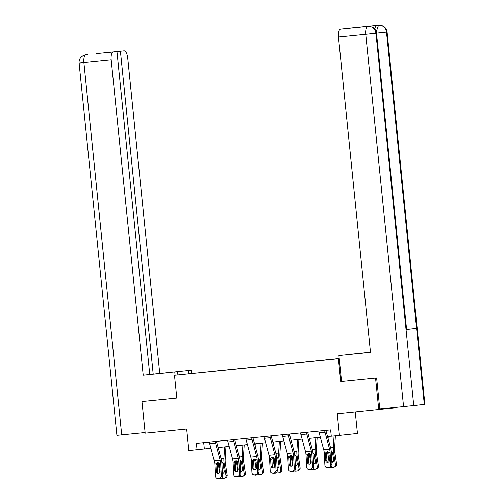 <?xml version="1.0" encoding="UTF-8"?>
<svg xmlns="http://www.w3.org/2000/svg" width="504" height="504" viewBox="0 0 504 504"><rect width="100%" height="100%" fill="white"/><g stroke="black" fill="none" stroke-linecap="round" stroke-linejoin="round"><path stroke-width="0.76" d="M339.23 358.546L174.491 375.234L339.242 358.678M396.711 407.27L396.761 407.774L337.264 413.885L339.45 435.412L357.443 433.465L355.27 412.077M142.695 401.449L141.964 401.524L145.183 433.182L186.682 429.011L188.874 450.538L210.93 448.264M371.719 33.674L376.513 33.207L406.608 329.496L406.041 329.559L413.752 405.531L379.783 408.971L376.633 377.95L340.71 381.56L376.28 377.981M375.556 378.063L378.769 409.714M203.528 372.292L339.242 358.646M203.522 372.28L212.694 371.354M339.236 358.59L212.688 371.284M339.45 435.412L331.267 436.231L330.624 429.899L196.409 443.381L197.058 449.713M340.71 381.56L338.398 358.766M141.964 401.524L176.803 398.028L174.491 375.234M218.1 447.546L229.162 446.431M236.332 445.712L247.401 444.597M254.57 443.879L265.639 442.77M272.809 442.046L283.878 440.937M291.047 440.219L302.117 439.104M309.286 438.386L320.355 437.27M327.524 436.552L331.26 436.174M203.711 442.651L204.347 448.925M324.683 430.498A4.454 1.714 84.3 0 0 324.998 432.218L329.584 449.221A6.363 2.444 -95.7 0 1 330.089 452.479L330.737 464.663L331.979 464.927A2.545 2.331 102.1 0 1 329.774 467.693L328.532 467.422A2.545 2.331 -77.9 0 0 330.737 464.663M325.899 430.378A1.273 0.491 84.3 0 0 325.987 430.857L330.574 447.861A9.545 3.667 -95.7 0 1 331.336 452.743L331.979 464.927M318.837 431.084A4.454 1.714 84.3 0 0 319.152 432.804L323.738 449.807A6.363 2.444 -95.7 0 1 324.248 453.065L324.891 465.249A2.545 2.331 -77.9 0 0 327.361 467.542L328.532 467.422M327.468 451.672L326.567 453.606L325.345 453.896L325.704 460.599L326.945 460.864L326.567 453.606M327.361 467.542L329.774 467.693M328.608 467.806A2.545 2.331 102.1 0 1 327.94 467.769L326.693 467.504M326.945 460.864A2.035 1.865 -77.9 0 0 327.795 462.414M325.345 453.896L325.502 452.939L327.071 451.666L328.835 452.605L329.44 460.221A2.035 1.865 102.1 0 1 327.146 462.401A2.035 1.865 102.1 0 1 325.704 460.599M327.569 451.685A9.545 3.667 84.3 0 0 327.739 453.083L329.03 461.632M328.211 436.483L328.085 438.619M334.051 435.954L333.346 447.558A9.545 3.667 84.3 0 0 333.585 452.498L335.406 464.562L336.571 464.033A2.545 2.331 65.7 0 1 335.28 466.584L334.114 467.114A2.545 2.331 -114.3 0 0 335.406 464.562M335.374 435.821L334.593 448.68A6.363 2.444 84.3 0 0 334.751 451.975L336.571 464.033M331.21 451.231L332.501 452.611L333.673 460.165A2.035 1.865 65.7 0 1 331.846 462.363M334.114 467.114A2.545 2.331 -114.3 0 1 333.44 467.296L332.275 467.41A2.545 2.331 -114.3 0 1 331.008 467.17M329.206 455.736L328.822 452.976L327.739 453.083M331.789 461.317A2.035 1.865 -114.3 0 0 333.175 461.834M341.561 381.471L338.921 355.515L370.484 352.309M370.478 352.239L352.661 354.029L370.478 352.214M338.921 355.515L370.49 352.34L338.461 37.063A7.636 2.936 -95.7 0 1 340.609 29.15L351.307 27.991A7.636 2.936 -95.7 0 1 351.313 27.991A7.636 2.936 -95.7 0 1 351.326 27.991L378.706 25.238C383.034 25.263 385.629 27.562 386.492 32.13L416.587 328.419L406.608 329.446M378.605 25.25A7.636 2.936 84.3 0 1 378.617 25.25A7.636 2.936 84.3 0 0 378.617 25.25L382.605 25.861L383.96 26.636C385.774 27.997 386.82 29.812 387.091 32.067L424.904 404.321L424.305 404.391L416.587 328.419L406.041 329.559L375.94 33.27C375.064 28.703 372.462 26.403 368.141 26.384L366.452 26.555A7.636 2.936 -95.7 0 1 366.458 26.548A7.636 2.936 -95.7 0 1 366.471 26.548L368.027 26.391M413.752 405.531L424.305 404.391M374.812 29.125A7.636 2.936 -95.7 0 1 376.904 25.421L366.452 26.555M171.927 372.267L143.218 375.171L111.189 59.888L83.891 62.635L121.703 434.889L145.114 432.539M171.914 372.185L191.312 370.213L153.21 374.094L120.412 51.213L124.034 50.822A7.636 2.936 84.3 0 0 124.034 50.822L113.337 51.975A7.636 2.936 84.3 0 0 111.189 59.888M149.751 374.441L153.21 374.094M105.33 52.756L116.96 51.584L149.757 374.466L143.218 375.171M177.899 374.863L177.578 371.7M175.102 375.165L174.781 372.002M191.633 373.382L191.312 370.213M188.843 373.685L188.521 370.516M159.749 373.382L127.726 58.105A7.636 2.936 84.3 0 0 124.041 50.822L96.743 53.563A7.636 2.936 84.3 0 0 96.737 53.563A7.636 2.936 84.3 0 1 96.755 53.563M121.703 434.889L116.909 435.361L79.096 63.101L83.891 62.635A7.636 2.936 -95.7 0 1 86.039 54.722M116.96 51.584L113.337 51.975M105.33 52.725L120.412 51.213M142.342 401.486L176.803 398.021M79.096 63.101C78.907 60.845 79.563 58.867 81.062 57.166L83.469 55.409L85.938 54.728M306.445 432.331A4.454 1.714 84.3 0 0 306.76 434.051L311.346 451.055A6.363 2.444 -95.7 0 1 311.856 454.306L312.499 466.496L313.74 466.761A2.545 2.331 102.1 0 1 311.541 469.52L310.294 469.256A2.545 2.331 -77.9 0 0 312.499 466.496M307.661 432.205A1.273 0.491 84.3 0 0 307.749 432.69L312.341 449.694A9.545 3.667 -95.7 0 1 313.097 454.576L313.74 466.761M300.598 432.917A4.454 1.714 84.3 0 0 300.913 434.637L305.5 451.641A6.363 2.444 -95.7 0 1 306.01 454.898L306.652 467.082A2.545 2.331 -77.9 0 0 309.122 469.375L310.294 469.256M309.229 453.499L308.328 455.44L307.112 455.729L307.465 462.433L308.713 462.697L308.328 455.44M309.122 469.375L311.541 469.52M310.369 469.64A2.545 2.331 102.1 0 1 309.702 469.602L308.454 469.337M308.713 462.697A2.035 1.865 -77.9 0 0 309.557 464.247M307.112 455.729L307.27 454.766L308.832 453.499L310.596 454.432L311.207 462.055A2.035 1.865 102.1 0 1 308.908 464.234A2.035 1.865 102.1 0 1 307.465 462.433M288.206 434.164A4.454 1.714 84.3 0 0 288.521 435.884L293.108 452.882A6.363 2.444 -95.7 0 1 293.618 456.139L294.26 468.329L295.508 468.594A2.545 2.331 102.1 0 1 293.303 471.353L292.055 471.089A2.545 2.331 -77.9 0 0 294.26 468.329M289.422 434.039A1.273 0.491 84.3 0 0 289.51 434.524L294.103 451.521A9.545 3.667 -95.7 0 1 294.859 456.404L295.508 468.594M282.36 434.75A4.454 1.714 84.3 0 0 282.675 436.47L287.261 453.474A6.363 2.444 -95.7 0 1 287.771 456.725L288.414 468.915A2.545 2.331 -77.9 0 0 290.884 471.209L292.055 471.089M290.991 455.332L290.09 457.267L288.874 457.556L289.227 464.266L290.474 464.531L290.09 457.267M290.884 471.209L293.303 471.353M292.131 471.473A2.545 2.331 102.1 0 1 291.463 471.435L290.222 471.171M290.474 464.531A2.035 1.865 -77.9 0 0 291.318 466.08M288.874 457.556L289.031 456.599L290.6 455.326L292.358 456.265L292.969 463.888A2.035 1.865 102.1 0 1 290.669 466.068A2.035 1.865 102.1 0 1 289.227 464.266M309.33 453.518A9.545 3.667 84.3 0 0 309.5 454.917L310.792 463.466M309.973 438.316L309.847 440.452M315.819 437.73L315.107 449.392A9.545 3.667 84.3 0 0 315.346 454.331L317.167 466.395L318.333 465.866A2.545 2.331 65.7 0 1 317.041 468.418L315.876 468.947A2.545 2.331 -114.3 0 0 317.167 466.395M317.142 437.598L316.354 450.513A6.363 2.444 84.3 0 0 316.512 453.802L318.333 465.866M312.971 453.058L314.263 454.438L315.435 461.998A2.035 1.865 65.7 0 1 313.608 464.197M315.876 468.947A2.545 2.331 -114.3 0 1 315.202 469.13L314.036 469.243A2.545 2.331 -114.3 0 1 312.77 469.004M310.968 457.569L310.584 454.81L309.5 454.917M313.551 463.144A2.035 1.865 -114.3 0 0 314.937 463.667M291.091 455.351A9.545 3.667 84.3 0 0 291.262 456.75L292.553 465.299M291.734 440.149L291.608 442.279M297.581 439.557L296.869 451.225A9.545 3.667 84.3 0 0 297.108 456.164L298.929 468.222L300.094 467.699A2.545 2.331 65.7 0 1 298.803 470.251L297.637 470.78A2.545 2.331 -114.3 0 0 298.929 468.222M298.904 439.425L298.116 452.346A6.363 2.444 84.3 0 0 298.274 455.635L300.094 467.699M294.733 454.891L296.024 456.271L297.196 463.831A2.035 1.865 65.7 0 1 295.369 466.024M297.637 470.78A2.545 2.331 -114.3 0 1 296.969 470.956L295.798 471.076A2.545 2.331 -114.3 0 1 294.531 470.837M292.729 459.396L292.345 456.643L291.262 456.75M295.312 464.978A2.035 1.865 -114.3 0 0 296.698 465.501M269.968 435.991A4.454 1.714 84.3 0 0 270.283 437.711L274.869 454.715A6.363 2.444 -95.7 0 1 275.379 457.972L276.022 470.163L277.269 470.427A2.545 2.331 102.1 0 1 275.064 473.187L273.817 472.922A2.545 2.331 -77.9 0 0 276.022 470.163M271.183 435.872A1.273 0.491 84.3 0 0 271.272 436.351L275.864 453.354A9.545 3.667 -95.7 0 1 276.627 458.237L277.269 470.427M264.121 436.584A4.454 1.714 84.3 0 0 264.436 438.304L269.023 455.301A6.363 2.444 -95.7 0 1 269.533 458.558L270.175 470.749A2.545 2.331 -77.9 0 0 272.645 473.036L273.817 472.922M272.752 457.166L271.851 459.1L270.635 459.39L270.988 466.093L272.236 466.364L271.851 459.1M272.645 473.036L275.064 473.187M273.892 473.306A2.545 2.331 102.1 0 1 273.225 473.269L271.984 473.004M272.236 466.364A2.035 1.865 -77.9 0 0 273.08 467.914M270.635 459.39L270.793 458.432L272.362 457.159L274.119 458.098L274.73 465.721A2.035 1.865 102.1 0 1 272.431 467.901A2.035 1.865 102.1 0 1 270.988 466.093M251.729 437.825A4.454 1.714 84.3 0 0 252.044 439.545L256.631 456.548A6.363 2.444 -95.7 0 1 257.141 459.805L257.783 471.99L259.031 472.261A2.545 2.331 102.1 0 1 256.826 475.02L255.578 474.749A2.545 2.331 -77.9 0 0 257.783 471.99M252.945 437.705A1.273 0.491 84.3 0 0 253.033 438.184L257.626 455.188A9.545 3.667 -95.7 0 1 258.388 460.07L259.031 472.261M245.883 438.411A4.454 1.714 84.3 0 0 246.198 440.131L250.784 457.134A6.363 2.444 -95.7 0 1 251.294 460.391L251.937 472.582A2.545 2.331 -77.9 0 0 254.407 474.869L255.578 474.749M254.52 458.999L253.613 460.933L252.397 461.223L252.75 467.926L253.997 468.191L253.613 460.933M254.407 474.869L256.826 475.02M255.654 475.133A2.545 2.331 102.1 0 1 254.993 475.102L253.745 474.831M253.997 468.191A2.035 1.865 -77.9 0 0 254.841 469.747M252.397 461.223L252.554 460.265L254.123 458.993L255.881 459.931L256.492 467.554A2.035 1.865 102.1 0 1 254.192 469.728A2.035 1.865 102.1 0 1 252.75 467.926M233.491 439.658A4.454 1.714 84.3 0 0 233.806 441.378L238.392 458.382A6.363 2.444 -95.7 0 1 238.902 461.632L239.545 473.823L240.792 474.088A2.545 2.331 102.1 0 1 238.587 476.853L237.34 476.582A2.545 2.331 -77.9 0 0 239.545 473.823M234.713 439.538A1.273 0.491 84.3 0 0 234.801 440.017L239.387 457.021A9.545 3.667 -95.7 0 1 240.15 461.903L240.792 474.088M227.651 440.244A4.454 1.714 84.3 0 0 227.959 441.964L232.546 458.968A6.363 2.444 -95.7 0 1 233.056 462.225L233.698 474.409A2.545 2.331 -77.9 0 0 236.168 476.702L237.34 476.582M236.282 460.832L235.374 462.766L234.158 463.056L234.511 469.76L235.759 470.024L235.374 462.766M236.168 476.702L238.587 476.853M237.416 476.967A2.545 2.331 102.1 0 1 236.754 476.929L235.507 476.664M235.759 470.024A2.035 1.865 -77.9 0 0 236.603 471.574M234.158 463.056L234.316 462.099L235.885 460.826L237.642 461.765L238.253 469.381A2.035 1.865 102.1 0 1 235.954 471.561A2.035 1.865 102.1 0 1 234.511 469.76M272.853 457.178A9.545 3.667 84.3 0 0 273.023 458.583L274.315 467.126M273.496 441.976L273.37 444.112M279.342 441.391L278.636 453.058A9.545 3.667 84.3 0 0 278.869 457.997L280.69 470.056L281.856 469.526A2.545 2.331 65.7 0 1 280.564 472.084L279.399 472.613A2.545 2.331 -114.3 0 0 280.69 470.056M280.665 441.258L279.877 454.173A6.363 2.444 84.3 0 0 280.035 457.468L281.856 469.526M276.494 456.725L277.786 458.104L278.958 465.664A2.035 1.865 65.7 0 1 277.131 467.857M279.399 472.613A2.545 2.331 -114.3 0 1 278.731 472.79L277.559 472.909A2.545 2.331 -114.3 0 1 276.293 472.67M274.491 461.229L274.107 458.476L273.023 458.583M277.074 466.811A2.035 1.865 -114.3 0 0 278.46 467.328M254.614 459.012A9.545 3.667 84.3 0 0 254.785 460.417L256.076 468.959M255.257 443.81L255.131 445.946M261.103 443.224L260.398 454.885A9.545 3.667 84.3 0 0 260.631 459.824L262.452 471.889L263.617 471.36A2.545 2.331 65.7 0 1 262.326 473.918L261.16 474.44A2.545 2.331 -114.3 0 0 262.452 471.889M262.427 443.092L261.639 456.007A6.363 2.444 84.3 0 0 261.797 459.301L263.617 471.36M258.262 458.558L259.547 459.938L260.719 467.498A2.035 1.865 65.7 0 1 258.892 469.69M261.16 474.44A2.545 2.331 -114.3 0 1 260.492 474.623L259.321 474.743A2.545 2.331 -114.3 0 1 258.054 474.497M256.252 463.063L255.868 460.303L254.785 460.417M258.836 468.644A2.035 1.865 -114.3 0 0 260.221 469.161M236.376 460.845A9.545 3.667 84.3 0 0 236.546 462.244L237.838 470.793M237.025 445.643L236.893 447.779M242.865 445.057L242.159 456.719A9.545 3.667 84.3 0 0 242.393 461.658L244.213 473.722L245.379 473.193A2.545 2.331 65.7 0 1 244.087 475.745L242.922 476.274A2.545 2.331 -114.3 0 0 244.213 473.722M244.188 444.925L243.401 457.84A6.363 2.444 84.3 0 0 243.558 461.135L245.379 473.193M240.024 460.391L241.309 461.771L242.481 469.325A2.035 1.865 65.7 0 1 240.654 471.524M242.922 476.274A2.545 2.331 -114.3 0 1 242.254 476.456L241.082 476.57A2.545 2.331 -114.3 0 1 239.816 476.33M238.014 464.896L237.636 462.136L236.546 462.244M240.603 470.478A2.035 1.865 -114.3 0 0 241.983 470.994M215.252 441.491A4.454 1.714 84.3 0 0 215.567 443.211L220.154 460.215A6.363 2.444 -95.7 0 1 220.664 463.466L221.306 475.656L222.554 475.921A2.545 2.331 102.1 0 1 220.349 478.68L219.101 478.416A2.545 2.331 -77.9 0 0 221.306 475.656M216.474 441.365A1.273 0.491 84.3 0 0 216.562 441.851L221.149 458.854A9.545 3.667 -95.7 0 1 221.911 463.737L222.554 475.921M209.412 442.077A4.454 1.714 84.3 0 0 209.721 443.797L214.313 460.801A6.363 2.444 -95.7 0 1 214.817 464.052L215.46 476.242A2.545 2.331 -77.9 0 0 217.936 478.535L219.101 478.416M218.043 462.659L217.136 464.6L215.92 464.89L216.273 471.593L217.52 471.857L217.136 464.6M217.936 478.535L220.349 478.68M219.177 478.8A2.545 2.331 102.1 0 1 218.516 478.762L217.268 478.498M217.52 471.857A2.035 1.865 -77.9 0 0 218.364 473.407M215.92 464.89L216.077 463.926L217.646 462.659L219.404 463.592L220.015 471.215A2.035 1.865 102.1 0 1 217.715 473.395A2.035 1.865 102.1 0 1 216.273 471.593M218.137 462.678A9.545 3.667 84.3 0 0 218.308 464.077L219.599 472.626M218.786 447.476L218.654 449.612M224.627 446.891L223.921 458.552A9.545 3.667 84.3 0 0 224.154 463.491L225.975 475.549L227.14 475.026A2.545 2.331 65.7 0 1 225.855 477.578L224.683 478.107A2.545 2.331 -114.3 0 0 225.975 475.549M225.95 446.758L225.162 459.673A6.363 2.444 84.3 0 0 225.319 462.962L227.14 475.026M221.785 462.218L223.07 463.598L224.242 471.158A2.035 1.865 65.7 0 1 222.415 473.351M224.683 478.107A2.545 2.331 -114.3 0 1 224.015 478.283L222.844 478.403A2.545 2.331 -114.3 0 1 221.577 478.164M219.776 466.723L219.398 463.97L218.308 464.077M222.365 472.305A2.035 1.865 -114.3 0 0 223.744 472.828M328.835 452.605L330.089 452.479M324.248 453.065L325.502 452.939M323.738 449.807L329.584 449.221M319.152 432.804L324.998 432.218M333.585 452.498L332.501 452.611M333.346 447.558L330.574 447.842M376.904 25.421L378.699 25.244M340.609 29.15L368.128 26.384M403.578 406.577L365.759 34.316L338.461 37.063M387.091 32.067L376.337 33.176M368.04 26.391L372.046 27.014L373.395 27.796C375.209 29.156 376.249 30.958 376.513 33.207L365.759 34.316A7.636 2.936 -95.7 0 1 367.907 26.403M376.249 31.84L378.485 25.263M86.178 54.703L87.74 54.545M310.596 454.432L311.856 454.306M306.01 454.898L307.27 454.766M305.5 451.641L311.346 451.055M300.913 434.637L306.76 434.051M292.358 456.265L293.618 456.139M287.771 456.725L289.031 456.599M287.261 453.474L293.108 452.882M282.675 436.47L288.521 435.884M315.346 454.331L314.263 454.438M315.107 449.392L312.335 449.669M297.108 456.164L296.024 456.271M296.869 451.225L294.097 451.502M274.119 458.098L275.379 457.972M269.533 458.558L270.793 458.432M269.023 455.301L274.869 454.715M264.436 438.304L270.283 437.711M255.881 459.931L257.141 459.805M251.294 460.391L252.554 460.265M250.784 457.134L256.631 456.548M246.198 440.131L252.044 439.545M237.642 461.765L238.902 461.632M233.056 462.225L234.316 462.099M232.546 458.968L238.392 458.382M227.959 441.964L233.806 441.378M278.869 457.997L277.786 458.104M278.636 453.058L275.858 453.335M260.631 459.824L259.547 459.938M260.398 454.885L257.62 455.169M242.393 461.658L241.309 461.771M242.159 456.719L239.381 457.002M219.404 463.592L220.664 463.466M214.817 464.052L216.077 463.926M214.313 460.801L220.154 460.215M209.721 443.797L215.567 443.211M224.154 463.491L223.07 463.598M223.921 458.552L221.143 458.829M378.617 25.25L351.313 27.991M96.459 53.594L95.999 53.657"/></g></svg>
